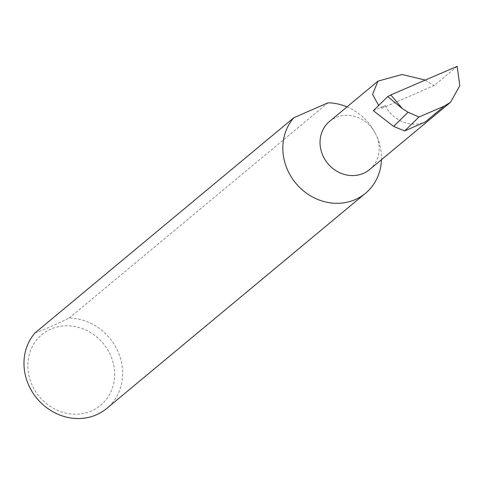 <?xml version="1.0" encoding="UTF-8"?>
<svg xmlns="http://www.w3.org/2000/svg" width="484" height="484" viewBox="0 0 484 484"><rect width="100%" height="100%" fill="white"/><g stroke="black" fill="none" stroke-linecap="round" stroke-linejoin="round"><path stroke-width="0.36" stroke-dasharray="2.42 1.81" d="M373.321 110.679L385.258 105.47L381.828 108.325L378.663 105.464M369.631 169.533A31.321 28.314 50.3 0 0 375.753 134.05A52.236 47.226 -129.7 0 1 381.459 159.702M457.186 66.344L434.112 85.529L381.828 108.325M385.258 105.47A31.321 28.314 50.3 0 0 425.248 121.962M32.876 386.734A45.968 41.557 50.3 0 0 91.561 410.934A45.968 41.557 50.3 0 0 109.608 353.272A45.968 41.557 50.3 0 0 50.923 329.078A45.968 41.557 50.3 0 0 32.876 386.734M34.975 332.956C44.546 329.495 55.938 324.528 69.151 318.048A52.236 47.226 -129.7 0 1 116.904 349.279A52.236 47.226 -129.7 0 1 106.698 408.46M69.151 318.048L327.995 102.82M347.01 106.879A52.236 47.226 -129.7 0 1 375.747 134.05A31.321 28.314 50.3 0 0 329.586 121.369M425.297 80.072L434.112 85.529"/><path stroke-width="0.73" d="M378.663 105.464L372.565 94.374L377.992 81.118L329.586 121.369A31.321 28.314 50.3 0 0 323.469 156.852A31.321 28.314 50.3 0 0 369.631 169.533L450.465 102.324L444.342 106.081L418.944 117.019L408.085 112.215L393.571 126.378L373.321 110.679L387.744 96.606L402.464 108.731L390.83 94.912L457.186 66.344L459.8 85.704L450.465 102.324M365.547 193.231L106.698 408.46A52.236 47.226 -129.7 0 1 29.706 387.309A52.236 47.226 -129.7 0 1 34.975 332.956L293.824 117.727A52.236 47.226 -129.7 0 0 288.555 172.08A52.236 47.226 -129.7 0 0 365.547 193.231A52.236 47.226 -129.7 0 0 381.459 159.702M444.342 106.081L425.248 121.962L404.684 130.928L393.571 126.378M404.684 130.928L418.944 117.019M408.085 112.215L402.464 108.731M390.83 94.912L387.744 96.606M293.824 117.727L327.995 102.82A52.236 47.226 -129.7 0 1 347.01 106.879M377.992 81.118L402.065 74.506L425.297 80.072"/></g></svg>

